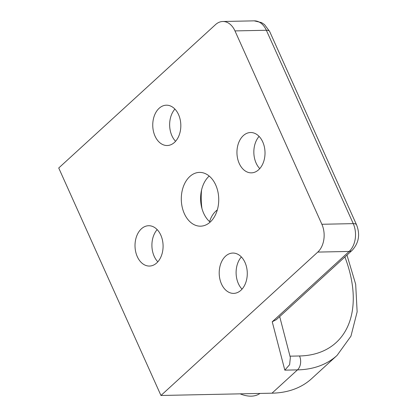 <?xml version="1.0" encoding="UTF-8"?>
<svg xmlns="http://www.w3.org/2000/svg" width="417" height="417" viewBox="0 0 417 417"><rect width="100%" height="100%" fill="white"/><g stroke="black" fill="none" stroke-linecap="round" stroke-linejoin="round"><path stroke-width="0.63" d="M141.384 228.829A20.172 14.037 -91.2 0 0 135.655 251.628A20.172 14.037 -91.2 0 0 149.468 266.056A20.172 14.037 -91.2 0 0 156.719 262.95A20.172 14.037 -91.2 0 0 162.448 240.156A20.172 14.037 -91.2 0 0 148.634 225.722A20.172 14.037 -91.2 0 0 141.384 228.829M157.167 229.611A20.172 14.037 -91.2 0 0 157.829 261.819M159.122 108.295A20.172 14.037 -91.2 0 0 153.393 131.089A20.172 14.037 -91.2 0 0 167.207 145.523A20.172 14.037 -91.2 0 0 174.457 142.416A20.172 14.037 -91.2 0 0 180.186 119.616A20.172 14.037 -91.2 0 0 166.373 105.188A20.172 14.037 -91.2 0 0 159.122 108.295M174.905 109.077A20.172 14.037 -91.2 0 0 175.567 141.285M243.314 135.624A20.172 14.037 -91.2 0 0 237.586 158.424A20.172 14.037 -91.2 0 0 251.399 172.852A20.172 14.037 -91.2 0 0 258.649 169.745A20.172 14.037 -91.2 0 0 264.378 146.951A20.172 14.037 -91.2 0 0 250.565 132.517A20.172 14.037 -91.2 0 0 243.314 135.624M259.098 136.406A20.172 14.037 -91.2 0 0 259.76 168.614M225.576 256.158A20.172 14.037 -91.2 0 0 219.848 278.957A20.172 14.037 -91.2 0 0 233.661 293.386A20.172 14.037 -91.2 0 0 240.911 290.284A20.172 14.037 -91.2 0 0 246.64 267.485A20.172 14.037 -91.2 0 0 232.827 253.056A20.172 14.037 -91.2 0 0 225.576 256.158M241.36 256.945A20.172 14.037 -91.2 0 0 242.022 289.148M201.588 189.907A53.788 37.431 -91.2 0 0 201.974 208.599M210.147 222.12A26.891 18.718 88.8 0 1 201.328 205.899A26.891 18.718 88.8 0 1 201.057 192.628A26.891 18.718 88.8 0 1 209.099 176.141A26.891 18.718 88.8 0 1 209.193 176.057M189.792 176.537A26.891 18.718 -91.2 0 0 182.151 206.936A26.891 18.718 -91.2 0 0 200.572 226.176A26.891 18.718 -91.2 0 0 210.241 222.037A26.891 18.718 -91.2 0 0 217.877 191.638A26.891 18.718 -91.2 0 0 199.462 172.398A26.891 18.718 -91.2 0 0 189.792 176.537M217.325 209.913A53.788 32.969 47.6 0 0 209.631 221.677M317.78 252.087A20.172 14.037 -91.2 0 0 321.872 224.273L353.251 223.627A20.172 14.037 -91.2 0 1 349.159 251.441A10.086 6.182 47.6 0 0 352.13 250.351L276.362 319.636L272.233 321.778L349.159 251.441L317.78 252.087L160.962 395.483L271.993 393.184A134.467 82.425 47.6 0 0 311.614 378.678L337.098 355.378A134.467 82.425 -132.4 0 1 297.472 369.884L284.821 370.145L289.627 364.666L290.352 357.562L279.692 316.592M160.962 395.483L58.729 167.994L215.542 24.603A20.172 14.037 -91.2 0 1 222.793 21.496L254.172 20.85A20.172 14.037 -91.2 0 1 266.348 30.264L234.974 30.91A20.172 14.037 -91.2 0 0 222.793 21.496M321.872 224.273L234.974 30.91M259.989 393.434A33.615 20.605 -132.4 0 1 240.15 393.846M289.992 356.175L299.521 355.977A124.386 76.243 47.6 0 0 344.895 256.966M352.13 250.351C358.828 243.033 360.309 234.542 356.571 224.867A10.086 3.774 -24.2 0 0 353.251 223.627L266.348 30.264A10.086 3.774 -24.2 0 1 269.669 31.504L264.503 24.572L261.548 22.596L254.172 20.85M284.821 370.145L272.233 321.778M271.993 393.184L297.472 369.884A10.086 7.016 -91.2 0 0 299.521 355.977M346.97 255.068L355.675 284.248L357.14 311.838L350.942 336.18L337.098 355.378M356.571 224.867L269.669 31.504"/></g></svg>
